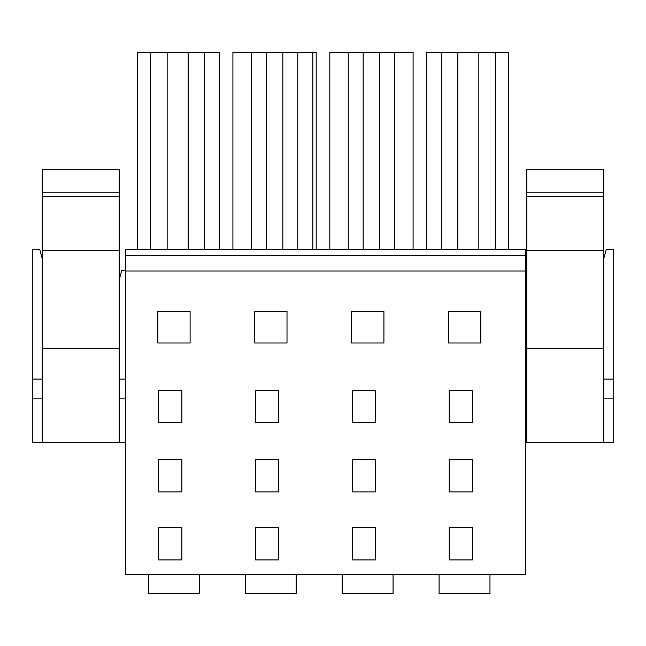 <?xml version="1.0" encoding="UTF-8"?>
<svg xmlns="http://www.w3.org/2000/svg" width="646" height="646" viewBox="0 0 646 646"><rect width="100%" height="100%" fill="white"/><g stroke="black" fill="none" stroke-linecap="round" stroke-linejoin="round"><path stroke-width="0.97" d="M199.267 574.278L199.267 593.731L148.402 593.731L148.402 574.278M525.699 270.989L125.389 270.989L125.389 574.278L525.699 574.278L525.699 249.372L125.389 249.372L125.389 255.735L525.699 255.735M158.545 559.912L181.849 559.912L181.849 527.612L158.545 527.612L158.545 559.912M158.545 422.573L181.849 422.573L181.849 390.273L158.545 390.273L158.545 422.573M157.81 343.002L157.81 311.429L190.11 311.429L190.11 343.002L157.81 343.002M158.545 459.581L181.849 459.581L181.849 491.881L158.545 491.881L158.545 459.581M255.445 559.912L255.445 527.612L278.749 527.612L278.749 559.912L255.445 559.912M255.445 491.881L255.445 459.581L278.749 459.581L278.749 491.881L255.445 491.881M255.445 422.573L255.445 390.273L278.749 390.273L278.749 422.573L255.445 422.573M287.01 311.429L254.71 311.429L254.71 343.002L287.01 343.002L287.01 311.429M449.245 527.612L472.549 527.612L472.549 559.912L449.245 559.912L449.245 527.612M449.245 459.581L472.549 459.581L472.549 491.881L449.245 491.881L449.245 459.581M449.245 390.273L472.549 390.273L472.549 422.573L449.245 422.573L449.245 390.273M480.81 343.002L480.81 311.429L448.51 311.429L448.51 343.002L480.81 343.002M352.345 527.612L375.649 527.612L375.649 559.912L352.345 559.912L352.345 527.612M352.345 459.581L375.649 459.581L375.649 491.881L352.345 491.881L352.345 459.581M352.345 390.273L375.649 390.273L375.649 422.573L352.345 422.573L352.345 390.273M383.91 343.002L383.91 311.429L351.61 311.429L351.61 343.002L383.91 343.002M125.389 270.989L125.389 255.735M489.967 574.278L489.967 593.731L439.102 593.731L439.102 574.278M245.302 574.278L245.302 593.731L296.167 593.731L296.167 574.278M393.067 574.278L393.067 593.731L342.202 593.731L342.202 574.278M603.719 348.565L526.781 348.565L526.781 169.26L603.719 169.26L603.719 442.663L613.7 442.663L613.7 249.372L606.263 249.372L603.719 258.868M525.699 351.109L526.781 351.109M526.781 398.154L525.699 398.154M526.781 379.081L525.699 379.081M525.699 442.663L603.719 442.663M525.699 279.896L526.781 279.896M125.389 270.359L121.763 270.359L119.219 279.896M42.281 398.154L32.3 398.154L32.3 249.372L39.737 249.372L42.281 258.868M125.389 379.081L119.219 379.081M125.389 398.154L119.219 398.154M119.219 348.565L42.281 348.565L42.281 169.26L119.219 169.26L119.219 442.663L125.389 442.663M204.669 249.372L204.669 52.269L219.293 52.269L219.293 249.372M204.669 52.269L188.139 52.269L188.139 249.372M188.139 52.269L167.161 52.269L167.161 249.372M167.161 52.269L150.631 52.269L150.631 249.372M150.631 52.269L137.275 52.269L137.275 249.372M316.193 249.372L316.193 52.269L297.758 52.269L297.758 249.372M297.758 52.269L282.819 52.269L282.819 249.372M282.819 52.269L266.281 52.269L266.281 249.372M251.342 249.372L251.342 52.269L266.281 52.269M251.342 52.269L232.907 52.269L232.907 249.372M312.825 52.269L312.825 249.372M426.707 249.372L426.707 52.269L508.725 52.269L508.725 249.372M478.839 52.269L478.839 249.372M457.861 52.269L457.861 249.372M441.331 52.269L441.331 249.372M495.369 52.269L495.369 249.372M394.658 249.372L394.658 52.269L413.093 52.269L413.093 249.372M394.658 52.269L379.719 52.269L379.719 249.372M379.719 52.269L363.181 52.269L363.181 249.372M348.242 249.372L348.242 52.269L363.181 52.269M348.242 52.269L329.807 52.269L329.807 249.372M613.7 379.081L603.719 379.081M32.3 398.154L32.3 442.663L119.219 442.663M42.281 379.081L32.3 379.081M613.7 398.154L603.719 398.154M42.281 348.565L42.281 442.663M42.281 250.648L119.219 250.648L42.281 250.648M42.281 196.602L119.219 196.602M42.281 192.783L119.219 192.783M526.781 348.565L526.781 442.663M526.781 250.648L603.719 250.648L526.781 250.648M526.781 196.602L603.719 196.602M526.781 192.783L603.719 192.783"/></g></svg>
